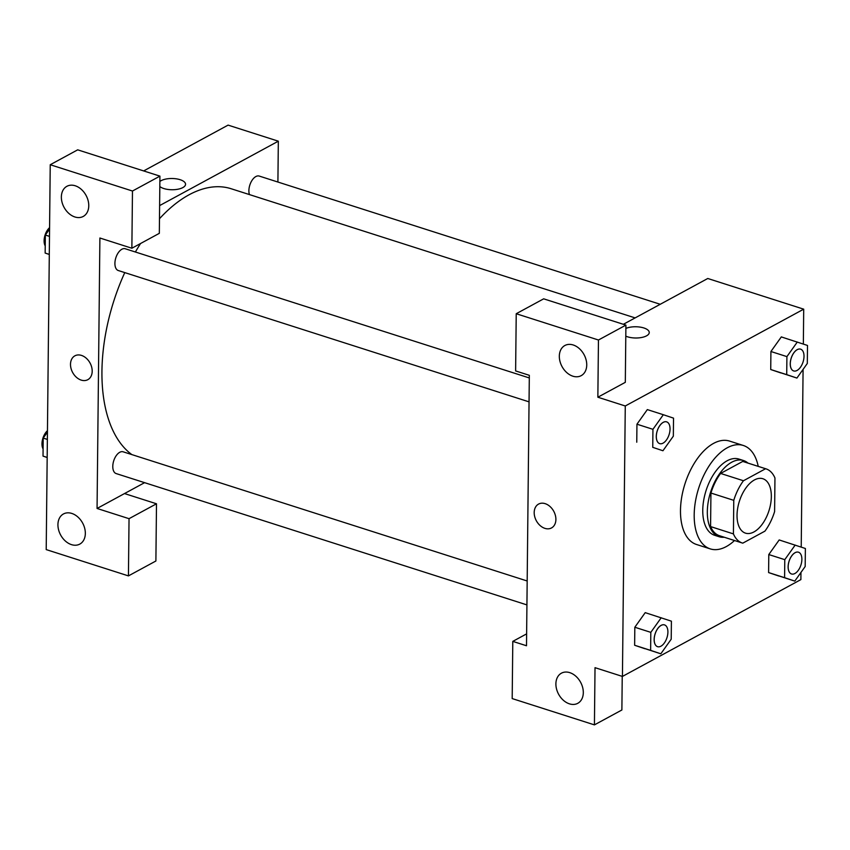 <?xml version="1.0" encoding="UTF-8"?>
<svg xmlns="http://www.w3.org/2000/svg" width="850" height="850" viewBox="0 0 850 850"><rect width="100%" height="100%" fill="white"/><g stroke="black" fill="none" stroke-linecap="round" stroke-linejoin="round"><path stroke-width="1.27" d="M753.918 531.951A28.571 15.534 -72.3 0 1 745.492 533.152A28.571 15.534 -72.3 0 1 739.394 501.213A28.571 15.534 -72.3 0 1 762.886 478.731A28.571 15.534 -72.3 0 1 770.706 503.572A28.571 15.534 -72.3 0 1 753.918 531.951M774.605 511.551L774.956 477.998A38.919 21.154 -72.3 0 0 766.041 468.871A38.919 21.154 -72.3 0 0 765.584 468.733L743.452 480.749A38.919 21.154 -72.3 0 0 733.773 500.342L733.423 533.896A38.919 21.154 -72.3 0 0 742.337 543.023A38.919 21.154 -72.3 0 0 742.794 543.15L764.926 531.144A38.919 21.154 -72.3 0 0 774.605 511.551M733.773 500.342L710.929 493.043L710.579 526.586L733.423 533.896M719.95 535.851A38.919 21.154 -72.3 0 1 719.493 535.712A38.919 21.154 -72.3 0 1 710.579 526.586M710.929 493.043A38.919 21.154 -72.3 0 1 720.609 473.439L743.452 480.749M766.041 468.871L743.197 461.561A38.919 21.154 -72.3 0 0 742.741 461.433L720.609 473.439M747.968 463.091A40.003 21.739 107.7 0 0 743.527 460.541A40.003 21.739 107.7 0 0 707.327 511.679A40.003 21.739 107.7 0 0 719.164 536.743A40.003 21.739 107.7 0 0 724.264 537.242M719.164 536.743L714.595 535.277A40.003 21.739 -72.3 0 1 702.759 510.212A40.003 21.739 -72.3 0 1 738.958 459.085L743.527 460.541M742.741 461.433L765.584 468.733M734.517 540.515A54.283 29.506 -72.3 0 1 726.261 546.593A54.283 29.506 -72.3 0 1 710.249 548.888A54.283 29.506 -72.3 0 1 698.679 488.197A54.283 29.506 -72.3 0 1 743.314 445.474A54.283 29.506 -72.3 0 1 758.221 466.363M710.249 548.888L696.543 544.499A54.283 29.506 -72.3 0 1 684.972 483.809A54.283 29.506 -72.3 0 1 729.608 441.097L743.314 445.474M646.691 613.126L645.224 612.627L634.822 627.247L634.631 645.256L644.831 648.709M795.175 545.073L784.784 559.661L784.593 577.681L794.793 581.102L805.184 566.504L805.375 548.494L779.184 539.952L768.793 554.551L768.602 572.571L778.802 576.013M780.661 540.43L779.195 539.931M647.339 409.604L636.947 424.203L636.756 442.212L636.947 424.203L647.328 409.594L663.329 414.715L652.938 429.314L652.747 447.334L662.947 450.755L673.338 436.156L673.529 418.136L663.329 414.715M803.346 344.059L803.707 309.166L625.271 405.981L622.434 676.43L800.881 579.604L800.955 572.454M801.221 547.102L803.08 369.41M797.3 342.029L786.909 356.618L786.718 374.638L796.918 378.059L807.309 363.46L807.5 345.451L781.309 336.919L770.918 351.507L770.727 369.527L780.927 372.969M782.786 337.386L781.32 336.887M649.251 332.52A13.568 5.621 0.6 0 0 643.832 327.962A13.568 5.621 0.6 0 0 625.876 328.408A13.568 5.621 -179.4 0 1 643.832 327.951A13.568 5.621 -179.4 0 1 649.251 332.52A13.568 5.621 -179.4 0 1 640.656 337.652A13.568 5.621 -179.4 0 1 625.791 336.143M622.434 676.43L595.021 667.675L594.426 724.88L512.189 698.583L512.794 641.378L526.501 645.756L529.327 375.317L515.621 370.929L516.226 313.724L543.671 298.828L625.908 325.114L625.313 382.33L597.858 397.226L625.271 405.981M623.347 324.296L707.774 278.492L803.707 309.166M572.868 376.189A17.138 12.516 -118.5 0 0 581.209 375.647A17.138 12.516 -118.5 0 0 584.035 354.609A17.138 12.516 -118.5 0 0 564.857 345.514A17.138 12.516 -118.5 0 0 559.991 361.42A17.138 12.516 -118.5 0 0 572.868 376.189M625.908 325.114L598.453 340.011L597.858 397.226M516.226 313.724L598.453 340.011M622.232 676.366L621.881 709.984L594.426 724.88M569.436 703.843A17.138 12.516 -118.5 0 0 577.777 703.311A17.138 12.516 -118.5 0 0 580.603 682.274A17.138 12.516 -118.5 0 0 561.425 673.179A17.138 12.516 -118.5 0 0 556.559 689.074A17.138 12.516 -118.5 0 0 569.436 703.843M526.617 633.877L512.794 641.378M538.571 504.082A13.568 9.913 -118.5 0 0 534.193 512.539A13.568 9.913 61.5 0 1 538.571 504.082A13.568 9.913 61.5 0 1 553.754 511.286A13.568 9.913 61.5 0 1 551.512 527.946A13.568 9.913 61.5 0 1 540.111 525.544A13.568 9.913 61.5 0 1 534.193 512.539A13.568 9.913 -118.5 0 0 540.111 525.544A13.568 9.913 -118.5 0 0 551.523 527.935M131.846 454.591A142.853 77.647 -72.3 0 1 124.769 272.606M135.384 252.004A142.853 77.647 -72.3 0 1 140.558 243.525M159.481 218.737A142.853 77.647 -72.3 0 1 231.2 188.753L635.131 317.9M529.051 401.859L118.299 270.534A11.432 6.216 -72.3 0 1 115.855 257.752A11.432 6.216 -72.3 0 1 125.258 248.763L529.306 377.942M526.926 604.903L116.174 473.578A11.432 6.216 -72.3 0 1 113.73 460.796A11.432 6.216 -72.3 0 1 123.133 451.807L527.17 580.986M249.433 194.586A11.432 6.216 -72.3 0 1 251.218 181.751A11.432 6.216 -72.3 0 1 259.229 176.067L660.237 304.279M97.059 508.459L99.896 238.011L131.867 248.232L132.472 191.027L50.235 164.73L46.208 549.599L128.435 575.896L129.041 518.681L97.059 508.459L144.596 482.662M277.908 182.038L278.332 141.185L159.609 205.604M74.874 355.831A13.568 9.913 -118.5 0 0 71.028 368.422A13.568 9.913 -118.5 0 0 81.218 380.109A13.568 9.913 61.5 0 1 71.028 368.422A13.568 9.913 61.5 0 1 74.874 355.831A13.568 9.913 61.5 0 1 90.058 363.035A13.568 9.913 61.5 0 1 87.816 379.684A13.568 9.913 61.5 0 1 81.218 380.109A13.568 9.913 -118.5 0 0 87.816 379.684M74.896 216.973A17.138 12.516 61.5 0 1 62.029 202.215A17.138 12.516 61.5 0 1 66.884 186.309A17.138 12.516 61.5 0 1 86.062 195.404A17.138 12.516 61.5 0 1 83.236 216.442A17.138 12.516 61.5 0 1 74.896 216.973M71.474 544.638A17.138 12.516 61.5 0 1 58.597 529.869A17.138 12.516 61.5 0 1 63.453 513.963A17.138 12.516 61.5 0 1 82.631 523.058A17.138 12.516 61.5 0 1 79.804 544.096A17.138 12.516 61.5 0 1 71.474 544.638M124.514 493.563L156.496 503.784L155.89 561L128.435 575.896M156.496 503.784L129.041 518.681M131.867 248.232L159.322 233.336L159.928 176.131L77.69 149.834L50.235 164.73M159.928 176.131L132.472 191.027M278.332 141.185L228.087 125.12L143.661 170.924M185.555 184.269A13.568 5.621 0.6 0 0 180.136 179.701A13.568 5.621 0.6 0 0 159.864 181.496A13.568 5.621 -179.4 0 1 180.136 179.701A13.568 5.621 -179.4 0 1 185.555 184.269A13.568 5.621 -179.4 0 1 175.036 189.624A13.568 5.621 -179.4 0 1 159.811 186.501M47.441 432.151L43.201 438.09L43.021 456.11L47.175 457.502M43.201 438.09L47.356 439.418M43.021 456.11L47.175 457.438M43.095 448.959A11.432 6.216 -72.3 0 1 47.451 430.706M49.566 229.107L45.337 235.046L45.146 253.066L49.3 254.458M45.337 235.046L49.491 236.374M45.146 253.066L49.3 254.394M45.22 245.916A11.432 6.216 -72.3 0 1 49.576 227.662M791.541 573.984L791.509 573.973A11.432 6.216 -72.3 0 1 791.509 573.973A11.432 6.216 -72.3 0 1 789.066 561.191A11.432 6.216 -72.3 0 1 798.469 552.202A11.432 6.216 -72.3 0 1 798.479 552.202L798.501 552.213A11.432 6.216 -72.3 0 1 801.624 562.148A11.432 6.216 -72.3 0 1 794.909 573.495A11.432 6.216 -72.3 0 1 791.541 573.984A11.432 6.216 -72.3 0 1 789.108 561.202A11.432 6.216 -72.3 0 1 798.501 552.213M784.593 577.681L768.602 572.571L768.793 554.551L784.784 559.661M768.602 572.571L794.793 581.102M793.666 370.94L793.634 370.929A11.432 6.216 -72.3 0 1 793.634 370.929A11.432 6.216 -72.3 0 1 791.191 358.147A11.432 6.216 -72.3 0 1 800.594 349.159A11.432 6.216 -72.3 0 1 800.604 349.159L800.626 349.169A11.432 6.216 -72.3 0 1 803.76 359.104A11.432 6.216 -72.3 0 1 797.034 370.451A11.432 6.216 -72.3 0 1 793.666 370.94A11.432 6.216 -72.3 0 1 791.233 358.158A11.432 6.216 -72.3 0 1 800.626 349.169M786.718 374.638L770.727 369.527L770.918 351.507L786.909 356.618M770.727 369.527L796.918 378.059M661.204 617.759L650.813 632.357L650.622 650.378L660.822 653.799L671.213 639.2L671.404 621.18L645.214 612.648M657.549 646.669A11.432 6.216 -72.3 0 1 657.539 646.659A11.432 6.216 -72.3 0 1 655.095 633.888A11.432 6.216 -72.3 0 1 664.498 624.888A11.432 6.216 -72.3 0 1 664.509 624.899L664.53 624.909A11.432 6.216 -72.3 0 1 667.654 634.844A11.432 6.216 -72.3 0 1 660.939 646.191A11.432 6.216 -72.3 0 1 657.571 646.68A11.432 6.216 -72.3 0 1 655.138 633.898A11.432 6.216 -72.3 0 1 664.53 624.909M650.622 650.378L634.631 645.256L634.822 627.247L650.813 632.357M634.631 645.256L660.822 653.799M659.674 443.626A11.432 6.216 -72.3 0 1 659.664 443.615A11.432 6.216 -72.3 0 1 657.22 430.844A11.432 6.216 -72.3 0 1 666.623 421.855A11.432 6.216 -72.3 0 1 666.634 421.855L666.655 421.866A11.432 6.216 -72.3 0 1 669.789 431.8A11.432 6.216 -72.3 0 1 663.064 443.147A11.432 6.216 -72.3 0 1 659.696 443.636A11.432 6.216 -72.3 0 1 657.263 430.854A11.432 6.216 -72.3 0 1 666.655 421.866M636.947 424.203L652.938 429.314M662.947 450.755L652.747 447.334M719.493 535.712L742.337 543.023"/></g></svg>
